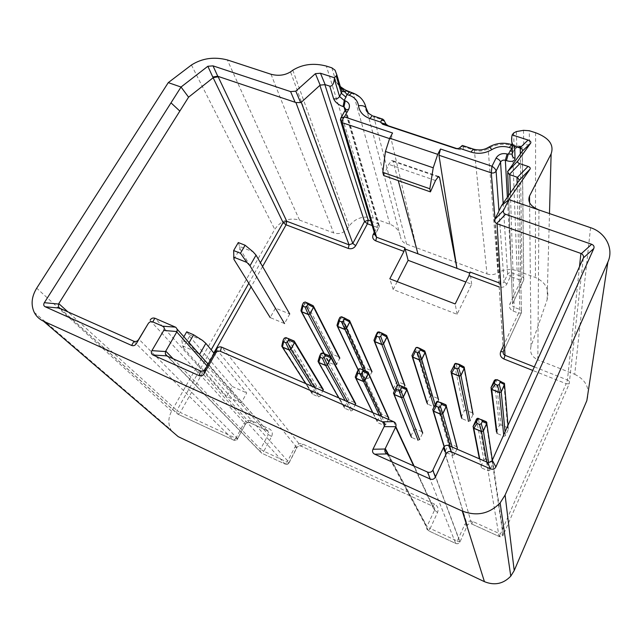 <?xml version="1.0" encoding="UTF-8"?>
<svg xmlns="http://www.w3.org/2000/svg" width="642" height="642" viewBox="0 0 642 642"><rect width="100%" height="100%" fill="white"/><g stroke="black" fill="none" stroke-linecap="round" stroke-linejoin="round"><path stroke-width="0.48" stroke-dasharray="3.21 2.41" d="M238.286 242.556L239.707 246.528L253.004 251.76M239.707 246.528L239.972 248.791L233.905 259.336M289.735 314.01L284.534 323.552L270.21 317.597L275.434 308.128L289.735 314.01M239.972 248.791L275.434 308.128M183.861 336.753L181.79 340.332L188.692 343.35L195.954 351.744L199.405 354.689L241.215 403.007L246.713 392.928L214.147 353.437M189.093 342.659L188.692 343.35M186.718 331.802L188.973 334.53L189.575 336.304L183.114 347.531L181.79 340.332M182.464 345.821L195.954 351.744M188.973 334.53L202.447 340.372M183.114 347.531L226.722 396.483L241.215 403.007M189.575 336.304L232.235 386.476L226.722 396.483M232.235 386.476L246.713 392.928M171.703 431.087L170.852 429.667C167.955 423.744 168.204 417.589 171.607 411.201L274.768 229.355C280.995 220.415 289.245 217.325 299.517 220.086L333.704 232.95C339.305 234.531 343.927 232.998 347.563 228.351L348.991 226.185C355.299 218.095 363.388 215.415 373.259 218.136L389.871 224.218C395.897 226.618 399.428 230.815 400.456 236.81L366.341 108.53C365.17 101.484 360.86 96.637 353.421 93.981L352.931 93.002M463.107 145.702L463.372 146.593L474.334 150.22L486.989 273.901L406.579 244.096C403.08 242.668 401.041 240.244 400.456 236.81M486.989 273.901C490.801 275.185 494.444 274.808 497.919 272.77L488.129 148.583L488.442 147.339M529.602 202.736L531.022 346.255L547.112 299.862C549.576 289.63 545.684 282.175 535.428 277.488L517.115 270.788C510.382 268.541 503.986 269.207 497.919 272.77M531.022 346.255C529.514 352.33 531.785 356.856 537.827 359.825L538.959 209.958M590.568 227.685L574.718 374.31L537.827 359.825M574.718 374.31C586.347 380.128 590.383 388.9 586.844 400.624M397.197 281.645L393.161 289.502L457.072 314.299L471.685 284.221L465.899 282.047M471.685 284.221L470.016 272.031M457.072 314.299L455.194 303.963M393.161 289.502L389.814 278.805M463.372 146.593L463.436 147.066C463.516 149.345 462.593 150.268 460.667 149.843L456.422 148.735M457.465 148.784L460.667 149.843M516.345 131.586L516.826 147.483L523.76 144.883L521.408 146.472L511.851 148.342M474.077 149.313L474.334 150.22C479.133 151.656 483.731 151.111 488.129 148.583C495.801 144.153 503.89 143.19 512.388 145.694L519.819 147.62L517.629 146.183L515.807 147.596L516.545 148.294L521.408 146.472M514.852 146.496L514.025 145.349L521.569 146.416M514.017 145.349L512.123 147.804M383.651 175.507L388.739 164.36L391.893 160.404L393.089 161.399L398.257 180.619M340.316 86.614L335.084 70.211M340.733 87.673L346.616 91.3L346.664 90.602M345.853 109.3L345.492 110.609L379.069 226.899L375.305 234.001L340.774 118.104M346.616 91.3L351.206 93.259L350.701 92.263M179.832 111.066L170.981 102.872M417.942 253.823L391.187 139.162L392.567 132.998M316.699 386.155L315.174 386.725L311.892 393.394L312.493 394.212L318.528 396.844L320.069 396.274L323.343 389.614L322.733 388.763L316.699 386.155L287.327 338.198L294.012 340.958M284.237 338.206L285.594 338.848L287.327 338.198L285.562 338.743L281.782 346.215M333.182 354.593L331.673 355.162L328.455 361.631L329.065 362.481L335.076 365.017L336.593 364.455L339.803 357.995L339.185 357.113L333.182 354.593L306.362 303.04L313.103 305.761L306.274 302.944L304.621 303.562L300.929 310.784M348.919 400.086L347.37 400.664L344.12 407.341L344.746 408.28L350.925 410.976L352.482 410.39L355.724 403.738L355.09 402.759L348.919 400.086L323.56 353.413L330.429 356.254M320.856 353.598L321.803 354.071L323.56 353.413L321.859 353.822L318.039 361.502M365.234 368.026L363.701 368.596L360.523 375.064L361.157 376.035L367.304 378.636L368.837 378.058L372.007 371.598L371.373 370.594L365.234 368.026L342.387 317.613L349.296 320.414L342.306 317.525L340.693 318.039L340.003 317.26M381.878 414.347L380.313 414.925L377.103 421.593L377.753 422.669L384.077 425.429L385.649 424.843L388.843 418.191L388.185 417.075L381.878 414.347L360.74 369.03L367.802 371.951M358.445 369.407L360.74 369.03L359.071 369.391L355.243 377.175M398.008 381.757L396.459 382.335L393.329 388.803L393.979 389.903L400.263 392.551L401.82 391.973L404.942 385.513L404.291 384.389L398.008 381.757L379.334 332.572L386.428 335.445L379.27 332.484L377.809 332.781L373.973 340.445L377.576 333.23L396.459 382.335M415.599 428.928L414.018 429.522L410.864 436.167L411.522 437.395L417.998 440.219L419.587 439.626L422.717 432.997L422.059 431.729L415.599 428.928L398.899 385.064L406.161 388.065M397.037 385.633L398.899 385.064L397.093 385.641L393.45 393.225M431.536 395.809L429.979 396.387L426.898 402.847L427.556 404.083L433.992 406.803L435.565 406.209L438.622 399.765L437.964 398.497L431.536 395.809L417.26 347.916L424.531 350.861L417.204 347.836L415.904 347.98L411.931 355.828L415.478 348.582L429.979 396.387M450.114 443.863L448.517 444.457L445.436 451.069L446.094 452.474L452.722 455.363L454.327 454.761L457.385 448.164L456.727 446.728L450.114 443.863L438.085 401.523L445.564 404.612M465.851 410.182L464.27 410.776L461.317 417.083L461.919 418.6L468.508 421.377L470.096 420.783L473.074 414.347L472.424 412.934L465.851 410.182L456.181 363.669L463.652 366.694L455.178 363.557M485.456 459.15L483.835 459.752L480.85 466.333L481.492 467.906L488.273 470.867L489.894 470.281L492.863 463.668L492.229 462.079L485.456 459.15L478.338 418.423L486.042 421.609M489.894 470.281L488.594 462.417L489.902 470.257M500.969 424.9L499.364 425.494L496.451 431.922L497.093 433.454L503.834 436.303L505.439 435.717L508.344 429.257L507.702 427.716L500.969 424.9L496.154 379.847L503.826 382.953L495.881 379.695M505.077 431.906L505.447 435.701L505.069 431.922M503.023 346.584L518.584 313.103L513.046 311.001C509.844 309.428 508.793 307.053 509.892 303.891L520.927 280.369L510.406 276.493L506.835 284.029C505.134 286.846 502.59 287.833 499.195 286.982M374.262 232.428L376.982 227.3L372.175 225.527M262.562 266.534L251.078 286.902M213.786 353.004L180.25 412.453L235.887 438.277L243.743 423.744C245.766 420.703 248.398 419.716 251.632 420.799L269.303 428.84C272.24 430.573 273.019 433.133 271.622 436.504L263.83 451.246L287.143 462.071L294.887 447.153C296.901 444.023 299.581 443.028 302.928 444.152L434.474 504.034C437.804 505.968 438.839 508.769 437.571 512.444L430.188 528.47L457.273 541.046L464.583 524.803C466.533 521.408 469.382 520.349 473.114 521.625L500.455 534.072L566.164 383.691L532.772 370.442M507.766 171.326L512.501 303.931C512.091 305.464 512.645 306.587 514.17 307.309L510.39 192.977M513.046 311.001L514.17 307.309L519.715 309.404C521.272 310.158 521.826 311.306 521.376 312.863L519.081 180.562M517.139 183.339L519.715 309.404L518.584 313.103L521.32 313.023L503.312 351.864M547.112 299.862L549.48 213.569M579.485 266.743L567.432 379.984C569.141 380.85 569.719 382.142 569.189 383.844L583.305 258.253M534.361 366.911L567.432 379.984L566.164 383.691L569.189 383.844L503.376 534.834L492.534 459.744M494.934 219.147L503.424 351.591M461.181 146.448L463.436 147.066M511.907 136.224L512.188 154.104M513.624 133.006L514.202 149.963L516.826 147.483L514.21 149.738L512.485 153.43L514.202 149.963L512.244 151.239M406.579 244.096L373.837 116.964L384.149 120.375M517.115 270.788L512.388 145.694L511.546 144.546M523.487 130.326L523.76 144.883L529.417 144.739L529.289 130.727M519.819 147.62C525.902 148.414 529.104 147.459 529.417 144.739M494.99 219.034L500.142 283.242C501.859 283.716 503.159 283.226 504.034 281.79L498.954 210.921M506.835 284.029L504.034 281.79L507.621 274.246C508.488 272.818 509.78 272.336 511.505 272.794L507.373 197.279M503.151 203.313L507.621 274.246L510.406 276.493L511.505 272.794L522.042 276.662C523.559 277.368 524.113 278.467 523.712 279.96L522.251 151.287M520.325 153.96L522.042 276.662L520.927 280.369L523.631 280.201L512.581 303.802L509.892 303.891M498.93 282.793L500.142 283.242L499.179 286.685M393.089 161.399L437.9 176.815M435.517 180.522L388.739 164.36M535.588 132.733L535.428 277.488M331.858 67.827L336.215 82.304L340.597 87.569M336.215 82.304L339.554 85.234L340.886 88.548M299.517 220.086L227.34 59.931M191.436 65.011L274.768 229.355M271.02 74.255L333.704 232.95M347.563 228.351L290.529 71.856M292.808 70.203L348.991 226.185M373.259 218.136L326.369 66.078M341.737 90.674L336.809 74.095M345.837 109.525L340.774 118.939L340.412 120.078L340.926 121.779M389.871 224.218L353.421 93.981L351.206 93.259M133.528 341.127L233.632 440.107L177.842 414.154L176.727 413.063L176.871 410.439L67.972 311.916M60.043 308.385L178.147 414.291L180.25 412.453L176.871 410.439L211.162 349.818M248.807 283.258L260.403 262.763M370.851 221.129L377.801 223.681L345.059 110.536M345.845 109.509L379.35 225.952L379.085 227.204L376.982 227.3L377.801 223.681L379.35 225.952L379.085 227.204L375.032 234.956M374.92 234.635L375.305 234.001L375.024 234.972M171.607 411.201L36.69 288.194M368.548 113.498L373.837 116.964L373.403 116.033M389.517 138.6L391.187 139.162M486.596 461.959L499.051 536.439L471.613 523.92L449.175 445.741M443.309 447.931L467.328 525.517L460.009 541.824L433.085 469.735M427.179 471.934L455.7 543.429L428.527 530.782L387.254 454.151M388.587 454.745L426.978 526.496L434.393 510.446L413.665 465.915M393.634 421.674L432.836 506.233L300.881 446.029L221.907 347.258M216.498 349.28L296.853 447.53L289.093 462.513L205.528 368.733M200.079 370.771L285.032 464.022L261.647 453.148L167.04 356.053M173.171 358.782L260.492 449.239L268.316 434.482L207.101 365.94M175.483 327.139L267.16 430.638L249.441 422.556L155.26 318.376M149.987 320.35L245.485 424.041L237.612 438.622L138.841 339.137M59.786 308.272L177.842 414.154L233.632 440.107C235.261 440.669 236.585 440.171 237.612 438.622L245.485 424.041C246.504 422.508 247.82 422.019 249.441 422.556L267.433 430.774L268.605 432.395L208.12 364.134M492.093 460.547L503.055 535.404C502.036 536.736 500.728 537.097 499.139 536.487L500.455 534.072L503.376 534.834L503.055 535.404L499.139 536.487L471.726 523.976C469.824 523.399 468.387 523.856 467.416 525.333L443.429 447.667M473.114 521.625L471.613 523.92C469.84 523.294 468.443 523.768 467.424 525.333M467.416 525.341L464.583 524.803M432.949 470.016L459.905 542.025C458.942 543.63 457.577 544.111 455.812 543.469L457.273 541.046L459.905 542.025C458.878 543.597 457.473 544.063 455.7 543.429L428.527 530.782C426.986 529.907 426.416 528.599 426.834 526.857L430.188 528.47L428.655 530.838C427.099 529.955 426.489 528.631 426.834 526.849L387.993 454.48M437.571 512.444L434.522 510.117C434.939 508.392 434.385 507.1 432.836 506.233L300.881 446.029C299.204 445.468 297.864 445.965 296.853 447.53L296.925 447.683C297.11 446.487 298.506 445.981 301.138 446.15L302.928 444.152M289.093 462.513C288.073 464.102 286.717 464.599 285.032 464.022L285.273 464.126C286.95 464.68 288.25 464.182 289.173 462.649L289.093 462.513M261.647 453.148L260.235 451.478L260.492 449.239L263.83 451.246L261.647 453.148M271.622 436.504L268.316 434.482L268.605 432.403L267.433 430.774L269.303 428.84M235.887 438.277L233.905 440.227C235.542 440.749 236.818 440.276 237.733 438.807L235.887 438.277M243.743 423.744L245.597 424.234C245.734 423.166 247.106 422.653 249.73 422.693L251.632 420.799M294.887 447.153L296.925 447.683L289.173 462.649L287.143 462.071L285.273 464.126L261.904 453.26L260.227 451.47M434.474 504.034L432.981 506.305C434.53 507.228 435.035 508.504 434.514 510.125L414.098 466.108M312.012 392.768L281.942 345.597L283.122 340.268M282.328 347.137L281.942 345.597L285.594 338.848L315.174 386.725M318.528 396.844L311.9 386.251M314.564 387.407L320.069 396.274M305.688 383.563L312.493 394.212M294.132 341.095L322.733 388.763M303.53 302.639L304.653 303.674L306.362 303.04L305.207 302.005M328.584 361.069L301.09 310.255L302.438 304.645M300.938 310.832L304.653 303.674L331.673 355.162M335.076 365.017L331.063 357.442M324.298 353.678L329.065 362.481M313.127 305.809L339.185 357.113M319.604 356.158L319.748 355.7M344.248 406.803L318.191 360.94L321.803 354.071L347.37 400.664M318.592 362.505L318.159 360.844L321.778 353.975M350.925 410.976L345.219 400.696M347.755 401.788L352.482 410.39M338.864 397.936L344.746 408.28M330.55 356.406L355.09 402.759M339.939 317.381L340.653 318.263L342.387 317.613L341.632 316.747M360.643 374.599L337.122 324.964L340.629 318.159L336.986 325.43M338.727 319.836L338.856 319.427M336.986 325.462L340.653 318.263L363.701 368.596M367.304 378.636L364.158 371.806M366.413 372.745L368.837 378.058M358.22 369.84L361.157 376.035M349.328 320.478L371.373 370.594M377.215 421.168L355.387 376.693L358.958 369.696L380.313 414.925M355.788 378.266L355.363 376.621L359.071 369.391M384.077 425.429L379.342 415.478M381.733 416.514L385.649 424.843M372.833 412.662L377.753 422.669M367.914 372.127L388.185 417.075M377.295 332.508L377.576 333.23L379.334 332.572L379.013 331.866M393.442 388.434L374.093 340.051L377.681 332.941M400.263 392.551L397.422 385.16M399.228 385.152L401.82 391.973M386.46 335.541L404.291 384.389M410.96 435.87L393.57 392.864L397.093 385.73L414.018 429.522M393.963 394.437L393.554 392.816L397.334 385.296M406.274 388.274L422.059 431.729M415.639 348.036L415.478 348.582L417.38 347.386M426.986 402.598L412.036 355.532L415.679 348.181M424.94 351.126L424.531 350.861M435.083 404.588L435.565 406.209M424.571 350.997L437.964 398.497M436.271 402.109L448.517 444.457M445.5 450.917L432.78 409.468L436.255 402.205L437.13 401.467M433.133 411.024L432.7 409.7M452.722 455.363L450.074 446.134M452.161 447.033L454.327 454.761M444.264 446.511L446.094 452.474M445.66 404.869L456.727 446.728M454.392 364.247L456.783 363.324M461.317 417.083L450.989 371.421L454.376 364.343L464.27 410.776M464.126 367.015L463.652 366.694M463.684 366.887L472.424 412.934M476.484 419.082L483.835 459.752M479.381 458.829L473.058 426.545L476.484 419.122L473.066 426.505M486.516 421.963L486.074 421.674M477.544 418.335L476.805 418.632M473.347 428.021L473.026 426.609M488.273 470.867L486.756 462.023M479.751 458.99L481.492 467.906M492.863 463.668L492.334 460.145M486.114 421.938L486.427 424.017M486.459 424.202L492.229 462.079M499.596 380.65L503.793 382.881M494.324 380.497L497.253 379.695M496.459 431.906L490.986 387.728L494.324 380.529L499.364 425.494M504.371 383.354L503.826 382.953M494.709 379.984L490.961 387.808M503.834 436.303L503.697 434.971M508.344 429.257L508.015 425.389M503.85 383.21L504.05 385.545M504.066 385.746L507.702 427.716M507.653 171.47L507.718 173.059M508.536 195.617L512.501 303.939L523.712 279.96L522.347 151.159M503.424 351.623L521.376 312.863L519.153 180.466M494.854 219.323L503.36 351.736M511.947 142.604L511.754 137.083M512.019 144.699L514.025 145.349M438.526 176.438L391.893 160.404M34.17 312.253L170.852 429.667M260.235 451.478L167.53 356.27M282.962 340.87L283.09 340.308M311.892 393.394L305.576 383.515M302.294 305.191L302.414 304.685M328.455 361.631L324.106 353.598M301.379 311.691L300.938 310.872M320.944 353.453L321.859 353.822M344.12 407.341L338.735 397.88M360.523 375.064L358.124 370.017M337.419 326.401L336.986 325.486M358.766 368.981L359.263 369.182M377.103 421.593L372.673 412.589M377.536 332.171L377.809 332.781M374.382 341.488L373.973 340.461M416.072 347.531L415.904 347.98M412.3 356.952L411.939 355.82M436.648 401.643L432.772 409.444M445.436 451.069L444.095 446.696M454.705 363.829L450.981 371.397M451.206 372.801L450.925 371.582M490.986 387.744L491.138 389.044"/><path stroke-width="0.96" d="M249.987 265.764L256.038 255.131L253.004 251.76L245.092 245.228L238.286 242.556L233.656 250.557L240.477 253.261L246.913 262.442L249.987 265.764L284.534 323.552M245.092 245.228L240.477 253.261M270.21 317.597L233.905 259.336L233.656 250.557M233.592 257.129L246.913 262.442M256.038 255.131L289.735 314.01M183.861 336.753L186.718 331.802L193.611 334.795L189.093 342.659M199.542 354.456L205.849 343.374L202.447 340.372L193.611 334.795M205.849 343.374L214.147 353.437M499.195 286.982L468.997 275.707L455.194 303.963L389.814 278.805L403.962 251.407L375.755 240.87C372.874 239.458 372.039 237.291 373.227 234.378L374.262 232.428M67.972 311.916L58.775 303.602L58.566 304.051L44.338 302.687L181.028 87.031L168.268 82.625L36.69 288.194C31.602 296.58 30.768 304.597 34.17 312.253C36.185 316.257 39.29 319.235 43.495 321.185L462.256 511.032C476.749 516.585 489.373 513.881 500.134 502.911L505.102 495.062L514.21 570.586L586.844 400.624L607.886 262.024C614.057 248.799 605.599 232.508 590.568 227.685L508.833 199.606L501.579 205.56L494.757 219.548C494.308 221.089 494.918 222.429 496.595 223.568L505.535 214.251C503.537 213.417 502.919 212.061 503.665 210.207L494.757 219.548M514.21 570.586L510.775 576.155C503.336 583.907 494.557 585.745 484.437 581.668L462.256 511.032M43.495 321.185L178.195 436.648L484.437 581.668M178.195 436.648L171.703 431.087M465.899 282.047L408.135 260.323L397.197 281.645M517.468 177.328L519.306 180.193L530.011 169.191C530.629 168.068 529.971 167.145 528.045 166.422L517.468 177.328L509.331 174.52L507.533 171.687L522.411 151.055L530.709 143.094C531.271 141.93 530.396 140.919 528.093 140.052L512.172 134.924L513.624 133.006L516.345 131.586L523.487 130.326L529.289 130.727L535.588 132.733C549.054 137.797 554.231 144.843 551.125 153.855L529.538 196.011L529.602 202.736M501.579 205.56L519.306 180.193M530.011 169.191L508.817 199.622L503.665 210.207M468.997 275.707L470.016 272.031L498.93 282.793M538.959 209.958C530.557 206.459 527.411 201.813 529.538 196.011M528.045 166.422L519.771 163.686C517.861 162.972 517.219 162.057 517.853 160.957L530.709 143.094M495.881 466.951L593.794 248.534C594.492 246.584 593.786 245.172 591.659 244.289L581.387 253.606C583.145 254.794 583.835 256.198 583.466 257.827L492.278 460.25L495.881 466.951C494.733 469.093 492.992 469.743 490.64 468.901L451.422 451.84C449.143 451.021 447.418 451.663 446.254 453.766L435.372 477.078C434.193 479.213 432.459 479.863 430.164 479.02L374.703 454.199C372.641 453.1 372.063 451.454 372.97 449.248L384.109 426.641C384.999 424.474 384.422 422.861 382.367 421.794L220.439 351.343C218.481 350.652 216.9 351.246 215.68 353.124L203.987 373.885C202.752 375.787 201.155 376.389 199.197 375.674L153.021 355.018C151.279 354.071 150.902 352.618 151.897 350.652L163.742 330.453C164.721 328.519 164.344 327.099 162.611 326.184L152.82 321.923C150.95 321.273 149.401 321.851 148.182 323.664L136.297 343.695C135.053 345.54 133.496 346.118 131.626 345.444L45.197 306.772L59.441 308.096L133.977 341.303C135.895 341.825 137.428 341.255 138.576 339.578L136.297 343.695M44.338 302.687C43.311 304.533 43.592 305.897 45.197 306.772M260.403 262.763L283.114 222.622L213.136 77.746L188.579 97.183L181.028 87.031L207.856 66.27L213.024 65.869L290.593 91.605L295.81 91.156L315.415 73.661L320.149 85.121L301.267 102.303L352.795 243.438L364.536 221.546L319.885 85.298M505.102 495.062L607.886 262.024M591.659 244.289L505.535 214.251M581.387 253.606L496.595 223.568M456.422 148.735L459.271 148.198L462.328 145.445L463.107 145.702M373.403 116.033L382.752 119.131L384.149 120.375L384.261 120.856L381.444 120.046L380.786 122.14L382.568 124.211L388.282 125.784L386.059 124.195L384.261 120.856M388.282 125.784L457.465 148.784M494.99 219.034L491.282 172.85C493.409 173.356 495.014 172.754 496.097 171.053C495.752 169.408 494.38 167.803 491.989 166.238L440.5 149.024L438.959 155.244L491.282 172.85L491.989 166.238L496.033 158.149C498.529 154.24 502.221 152.86 507.108 154L512.188 154.104M456.013 148.623L382.568 124.211M528.093 140.052L519.884 147.981L514.659 146.28C512.212 145.06 511.241 141.994 511.754 137.083L512.172 134.924M512.123 147.804L511.851 148.342L509.371 147.532C503.248 145.718 497.414 146.408 491.884 149.602C485.208 153.438 478.25 154.265 470.995 152.082L459.271 148.198M519.884 147.981L520.245 148.085C522.147 148.928 522.869 149.923 522.411 151.055M437.9 176.815L439.537 177.377L456.943 268.356L438.959 155.244M439.537 177.377L438.526 176.438L435.517 180.522L430.429 191.878L383.651 175.507L382.809 172.361L385.433 151.472L389.734 138.199L437.724 154.345L433.222 167.795L429.843 188.772L382.809 172.361M398.257 180.619L417.942 253.823L469.896 273.179M408.135 260.323L405.174 249.064L417.942 253.823M340.404 120.118L342.258 122.686C341.961 120.945 342.668 119.011 344.393 116.892L392.567 132.998L389.734 138.199M440.5 149.024L437.724 154.345M429.843 188.772L430.429 191.878M346.664 90.602L346.263 90.402L344.955 91.966L340.316 86.614M320.478 73.244L334.45 77.738L334.354 79.006C333.744 84.054 332.211 86.429 329.755 86.14L325.165 84.648L320.478 73.244L315.415 73.661M334.45 77.738L336.889 75.082L335.084 70.211L331.858 67.827L326.369 66.078C313.769 62.804 302.583 64.176 292.808 70.203L290.529 71.856C284.831 75.363 278.331 76.157 271.02 74.255L227.34 59.931C214.083 56.536 202.118 58.229 191.436 65.011L168.268 82.625M320.149 85.121L325.165 84.648M295.81 91.156L300.633 102.592L301.267 102.303M300.633 102.592L295.922 102.543L217.622 76.237L218.16 76.799L213.361 77.61L212.775 77L217.622 76.237M340.412 120.07L340.774 118.096L344.393 116.892L348.654 109.333C350.372 105.4 349.232 102.559 345.227 100.802L344.264 100.489L347.009 94.559L344.955 91.966L342.194 91.308L341.737 90.674M350.701 92.263L349.649 91.926L347.009 94.559L349.232 95.289C354.585 97.199 357.666 100.69 358.485 105.745C359.456 111.828 363.212 116.074 369.76 118.481L380.786 122.14M188.579 97.183L58.775 303.602M171.037 102.889L179.832 111.066M382.752 119.131L381.444 120.046M340.926 121.779L375.024 234.972L376.573 237.251L404.837 247.772L405.174 249.064M404.837 247.772L403.962 251.407M490.64 468.901L487.134 462.168L448.646 445.532L451.422 451.84M446.254 453.766L443.566 447.426L432.82 470.241L435.372 477.078M430.164 479.02L427.708 472.143L386.781 453.918L374.703 454.199M372.97 449.248L385.048 449.023L395.841 426.681L384.109 426.641M382.367 421.794L393.634 421.674L221.907 347.258L221.442 347.073L220.439 351.343M215.68 353.124L216.755 348.831L205.263 369.19L203.987 373.885M199.197 375.674L200.545 370.956L166.655 355.861L153.021 355.018M151.897 350.652L165.516 351.543L177.015 331.545L163.742 330.453M162.611 326.184L175.483 327.139L154.81 318.199L152.82 321.923M148.182 323.664L138.576 339.578M487.134 462.168C489.172 462.754 490.825 462.208 492.093 460.547L492.278 460.25M58.566 304.051L58.55 307.045L59.441 308.096M443.566 447.426C444.802 445.572 446.495 444.938 448.646 445.532M427.708 472.143C429.875 472.753 431.576 472.111 432.82 470.241M385.048 449.023C384.55 451.19 385.128 452.819 386.781 453.918M394.1 421.898C395.753 422.942 396.331 424.539 395.841 426.681M216.755 348.831C217.919 347.121 219.476 346.536 221.442 347.073M200.545 370.956C202.519 371.501 204.092 370.907 205.263 369.19M165.516 351.543L165.387 354.071L166.655 355.861M175.86 327.324L177.168 329.202L177.015 331.545M150.244 319.909C151.384 318.247 152.908 317.678 154.81 318.199M287.399 342.066L288.515 340.003L288.354 338.671L285.931 337.572L284.237 338.206L283.122 340.268L283.628 341.825L285.698 342.7L287.399 342.066L290.874 349.288L294.526 342.507L294.421 341.303L285.931 337.572M282.962 340.87L281.878 345.532L282.4 347.041L289.189 349.922L290.987 349.425L314.564 387.407M306.691 306.37L307.783 304.356L307.687 303.136L305.207 302.005L303.53 302.639L302.438 304.645L302.952 306.162L305.014 306.996L306.691 306.37L309.974 313.786L313.537 307.173L313.015 305.672L307.422 302.92M302.294 305.191L301.034 310.182L301.563 311.651L308.312 314.403L310.078 313.93L336.593 364.455M324.138 357.546L325.245 355.443L325.093 354.119L322.573 352.956L320.944 353.453L319.748 355.7L320.294 357.297L322.412 358.196L324.138 357.546L327.364 364.736L330.975 357.835L330.895 356.663L322.573 352.956M319.604 356.158L318.159 360.836L318.697 362.425L325.654 365.378L327.468 364.873L347.755 401.788M339.939 317.381L338.856 319.427L339.409 320.976L341.52 321.835L343.221 321.193L344.297 319.146L344.208 317.942L341.632 316.747L340.003 317.268M338.727 319.836L337.106 324.852L337.644 326.393L344.569 329.218L346.255 328.584L349.77 321.859L349.738 320.815L343.919 317.686M361.855 373.443L362.947 371.301L362.81 369.985L360.186 368.757L358.774 368.99L357.345 371.541L357.931 373.171L360.106 374.093L361.855 373.443L364.817 380.594L368.38 373.564L368.331 372.456L360.186 368.757M357.249 371.79L355.363 376.597L355.941 378.21L363.083 381.244L364.913 380.73L381.733 416.514M380.706 336.408L381.765 334.322L381.701 333.142L379.013 331.866L377.536 332.171L376.228 334.594L376.814 336.175L378.981 337.058L380.706 336.408L383.475 343.775L386.949 336.922L386.364 335.357L381.372 332.837M376.14 334.811L374.085 339.939L374.663 341.512L381.765 344.409L383.563 343.911L399.228 385.152M400.584 389.766L401.667 387.575L401.547 386.291L398.802 384.975L397.037 385.633L395.962 387.816L396.579 389.477L398.818 390.424L400.584 389.766L403.272 396.876L406.787 389.71L406.771 388.683L398.802 384.975M395.962 387.816L393.562 392.768L394.172 394.421L401.515 397.534L403.353 397.005L419.587 439.626M419.186 352.025L420.237 349.898L419.603 348.285L417.38 347.386L416.064 347.539L414.588 350.163L415.213 351.776L417.436 352.683L419.186 352.025L421.682 359.36L425.108 352.378L424.482 350.781L419.82 348.397M414.588 350.163L412.036 355.427L412.654 357.032L419.948 360.01L421.754 359.496L435.083 404.588M440.372 406.53L441.439 404.3L440.773 402.598L437.451 401.611L435.621 404.524L436.279 406.226L438.582 407.197L440.372 406.53L442.755 413.6L446.222 406.298L445.564 404.612L437.025 401.427L432.788 409.379L433.438 411.065L440.982 414.267L442.828 413.721L452.161 447.033M458.701 368.067L459.736 365.9L459.062 364.247L455.619 363.372L453.982 366.149L454.64 367.802L456.927 368.725L458.701 368.067L460.9 375.361L464.278 368.251L463.612 366.614L459.303 364.375M455.178 363.557L451.005 371.325L451.655 372.962L459.142 376.019L460.964 375.498L470.096 420.783M481.259 423.76L482.311 421.489L481.604 419.748L478.346 418.68L476.372 421.698L477.078 423.439L479.446 424.434L481.259 423.76L483.33 430.782L486.74 423.335L486.042 421.609L477.439 418.287L476.508 419.033L473.09 426.44L473.78 428.166L481.524 431.448L483.386 430.894L488.602 462.417L483.378 430.918L486.797 423.447L483.386 430.894L481.524 431.593L473.78 428.31L479.751 458.99M499.291 384.542L500.335 381.348L497.253 379.695L495.463 380.369L494.444 382.576L495.151 384.261L497.502 385.216L499.291 384.542L501.185 391.797L504.508 384.55L503.793 382.881M495.881 379.695L494.348 380.433L491.018 387.648L491.716 389.325L499.404 392.463L501.233 391.925L505.077 431.906M372.175 225.527L367.433 223.777L355.74 245.653C353.927 248.358 351.447 249.289 348.301 248.438L286.099 224.812L262.562 266.534M251.078 286.902L213.786 353.004M532.772 370.442L503.898 358.982C500.648 357.313 499.588 354.841 500.712 351.559L503.023 346.584M510.39 192.977L509.788 174.712M517.011 177.136L517.139 183.339M549.48 213.569L551.125 153.855M580.906 253.381L579.485 266.743M583.466 257.827L593.794 248.534M503.36 351.736C502.903 353.341 503.456 354.528 505.021 355.307L497.052 223.793M503.898 358.982L505.021 355.307L534.361 366.911M512.316 153.631C511.746 155.87 512.653 157.483 515.036 158.47C514.587 161.383 511.714 162.113 506.426 160.652L508.183 154.353L511.851 148.342M474.077 149.313L473.339 149.088L470.995 152.082M488.442 147.339L488.53 147.283C489.244 147.026 490.36 147.804 491.884 149.602M462.328 145.445L473.339 149.088C479.012 150.629 484.076 150.027 488.53 147.283C495.817 143.102 503.488 142.187 511.546 144.546L509.371 147.532M498.954 210.921L496.097 171.053L500.551 162.089C501.635 160.388 503.232 159.794 505.358 160.299L507.108 154M507.373 197.279L505.358 160.299L506.426 160.652M503.151 203.313L500.551 162.089C500.19 160.492 498.69 159.176 496.033 158.149M515.036 158.47L514.659 146.28M512.244 151.239L509.917 150.87M520.245 148.085L520.325 153.96M509.331 174.52L519.771 163.686M517.853 160.957L507.533 171.687M433.222 167.795L385.433 151.472M329.755 86.14L333.631 98.748C336.135 99.317 338.109 98.579 339.57 96.533L334.354 79.006M340.886 88.548L336.881 75.042M295.087 102.19L290.593 91.605M213.024 65.869L217.782 76.294M212.775 77L207.856 66.27M333.631 98.748C335.092 102.102 338.23 104.718 343.045 106.588L344.264 100.489L339.57 96.533L342.194 91.308L340.332 86.67M336.256 76.069L341.4 93.331L346.102 97.255M211.162 349.818L248.807 283.258M218.16 76.799L286.757 221.257L349.071 244.835L295.922 102.543M283.114 222.622L286.757 221.257L286.099 224.812L283.114 222.622M348.301 248.438L349.071 244.835L352.795 243.438L355.74 245.653M324.844 84.527L368.235 220.166L370.851 221.129M364.536 221.546L368.235 220.166L367.433 223.777L364.536 221.546M345.059 110.536L344.008 106.909L345.853 109.3M343.045 106.588L344.008 106.909L345.227 100.802M389.517 138.6L342.258 122.686L376.573 237.251L375.755 240.87M352.931 93.002L351.864 92.649C359.568 95.297 364.279 100.345 366.02 107.8L368.548 113.498M345.476 109.782L348.654 109.333M340.284 86.526C339.385 85.867 344.264 89.607 346.263 90.41L351.864 92.649L349.232 95.289M369.76 118.481L372.4 115.704C363.982 111.05 366.55 108.955 366.02 107.8C364.568 105.946 362.064 105.256 358.485 105.745M385.248 448.501L388.587 454.745M413.665 465.915L395.649 427.195M165.732 351.07L173.171 358.782M207.101 365.94L176.807 332.01M131.626 345.444L133.977 341.303M373.227 234.378L374.92 234.635M500.712 351.559L503.312 351.864M323.215 390.208L294.63 342.651L288.515 340.003M288.001 338.438L294.012 340.958M283.628 341.825L282.456 347.202L305.688 383.563M311.9 386.251L289.245 350.075L285.698 342.7M323.343 389.614L294.782 341.993L290.987 349.425L289.245 350.075L282.456 347.202L281.782 346.215M339.674 358.517L313.641 307.317L307.783 304.356M302.952 306.162L301.612 311.811L324.298 353.678M331.063 357.442L308.361 314.572L305.014 306.996M339.803 357.995L313.786 306.74L310.078 313.93L308.361 314.572L301.612 311.811L300.938 310.832M355.604 404.227L331.071 357.971L325.245 355.443M324.7 353.846L330.429 356.254M320.294 357.297L318.737 362.578L338.864 397.936M345.219 400.696L325.703 365.531L322.412 358.196M355.724 403.738L331.216 357.417L327.468 364.873L325.703 365.531L318.737 362.578L318.039 361.502M371.887 372.023L349.866 321.995L344.297 319.146M343.221 321.193L366.413 372.745M339.409 320.976L337.684 326.553L358.22 369.84M364.158 371.806L341.52 321.835M372.007 371.598L350.002 321.522L346.351 328.728L344.61 329.378L337.684 326.553L336.986 325.462M388.731 418.576L368.476 373.7L362.947 371.301M362.361 369.672L367.802 371.951M357.931 373.171L355.973 378.363L372.833 412.662M379.342 415.478L360.106 374.093M388.843 418.191L368.604 373.275L364.913 380.73L363.123 381.396L355.973 378.363L355.243 377.175M404.837 385.842L387.038 337.058L381.765 334.322M376.814 336.175L374.695 341.672L393.979 389.903M397.422 385.16L378.981 337.058M404.942 385.513L387.158 336.689L383.563 343.911L381.797 344.569L374.695 341.672L373.973 340.461M422.637 433.254L406.868 389.838L401.667 387.575M401.041 385.914L406.161 388.065M396.579 389.477L394.196 394.573L411.522 437.395M417.998 440.219L398.818 390.424M422.717 432.997L406.964 389.558L403.353 397.005L401.539 397.679L394.196 394.573L393.45 393.225M438.542 399.982L425.181 352.514L420.237 349.898M415.213 351.776L412.678 357.185L427.556 404.083M433.992 406.803L417.436 352.683M438.622 399.765L425.269 352.273L421.754 359.496L419.964 360.162L412.678 357.185L411.931 355.828M457.337 448.276L446.294 406.418L441.439 404.3M440.773 402.598L445.564 404.612M438.037 401.451L438.47 401.635M436.68 402.301L436.271 402.109M432.772 409.444L435.621 404.524M436.279 406.226L433.454 411.209L444.264 446.511M450.074 446.134L438.582 407.197M457.385 448.164L446.351 406.29L442.828 413.721L440.99 414.411L433.454 411.209L432.7 409.7M446.294 405.399L446.351 406.29L445.981 404.909M438.085 401.523L437.13 401.467M473.034 414.451L464.343 368.388L459.736 365.9M455.017 363.99L454.392 364.247M450.981 371.397L453.982 366.149M454.64 367.802L451.663 373.114L461.919 418.6M468.508 421.377L459.142 376.019L456.927 368.725M473.074 414.347L464.391 368.267L460.964 375.498L459.15 376.172L451.663 373.114L450.917 371.606M464.367 367.489L464.126 367.015M492.334 460.145L486.797 423.447L482.311 421.489M481.604 419.748L486.042 421.609M478.306 418.359L479.237 418.753M477.423 419.435L476.484 419.082M473.066 426.505L476.372 421.698M477.078 423.439L473.78 428.31L473.026 426.609M486.756 462.023L481.524 431.448L479.446 424.434M486.837 422.572L486.797 423.447L486.516 421.963M478.338 418.423L477.544 418.335M508.015 425.389L504.556 384.678L500.311 382.335M495.463 380.369L494.324 380.497M490.986 387.728L494.444 382.576M495.151 384.261L491.708 389.477L497.093 433.454M503.697 434.971L499.404 392.463L497.502 385.216M504.604 383.908L501.233 391.933L504.556 384.678L504.371 383.354M505.069 431.922L501.233 391.925L499.396 392.615L491.708 389.477L490.961 387.808M507.718 173.059L508.536 195.617M512.332 153.599L511.947 142.604M511.546 144.546L512.019 144.699M340.998 117.703L345.468 109.814M381.011 122.782L386.059 124.195M510.775 576.155L500.134 502.911M60.043 308.385L58.55 307.045M387.993 454.48L385.056 448.999M414.098 466.108L395.825 426.745M167.53 356.27L165.387 354.071M208.12 364.134L177.168 329.202M288.306 338.647L294.317 341.167M305.576 383.515L282.328 347.137M307.63 303.112L313.384 305.937M324.106 353.598L301.379 311.691M325.045 354.095L330.766 356.503M338.735 397.88L318.592 362.505M344.152 317.91L349.633 320.631M358.124 370.017L337.419 326.401M362.754 369.961L368.187 372.24M372.673 412.589L355.788 378.266M381.645 333.11L386.829 335.718M393.329 388.803L374.382 341.488M401.491 386.267L406.611 388.418M410.864 436.167L393.963 394.437M420.133 348.734L425.004 351.222M426.898 402.847L412.3 356.952M441.295 403.04L446.086 405.046M437.451 401.611L437.025 401.427M444.095 446.696L433.133 411.024M459.664 364.792L464.206 367.152M455.619 363.372L454.993 363.637M461.269 417.22L451.206 372.801M482.214 420.301L486.644 422.163M478.362 418.68L477.439 418.287M479.381 458.829L473.347 428.021M500.287 381.316L504.476 383.547M496.226 379.679L495.11 379.751M496.451 431.922L491.138 389.044"/></g></svg>
